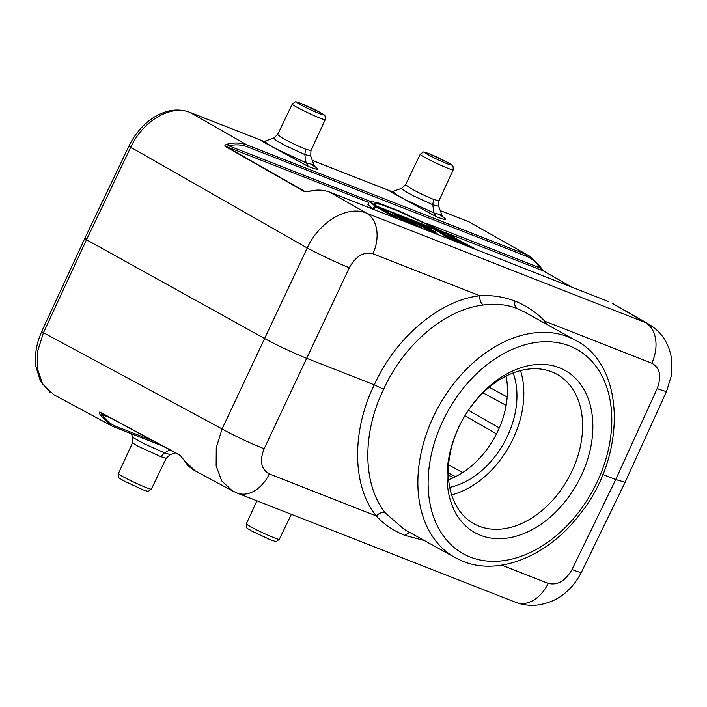<?xml version="1.0" encoding="UTF-8"?>
<svg xmlns="http://www.w3.org/2000/svg" width="707" height="707" viewBox="0 0 707 707"><rect width="100%" height="100%" fill="white"/><g stroke="black" fill="none" stroke-linecap="round" stroke-linejoin="round"><path stroke-width="1.06" d="M451.225 239.814L454.354 240.884L442.52 233.584L461.521 243.694L465.613 245.302L454.804 238.409L475.855 249.315L452.303 236.615L448.203 235.007L447.77 235.926M435.035 232.082L435.927 230.182L451.287 239.682M448.203 235.007L459.842 242.377L435.927 230.182M372.996 209.122L367.976 204.429M369.611 201.053L228.794 145.801L228.008 143.963C225.339 144.67 224.384 145.465 225.153 146.34A1.458 1.034 -60.3 0 1 225.78 146.331L228.794 145.801C235.493 144.281 241.688 144.617 247.362 146.817L526.255 256.226C529.508 257.489 535.137 260.37 539.83 267.838L543.4 270.94L571.636 287.06M427.346 223.704L539.83 267.838L539.927 266.336M529.561 256.128L468.935 221.865L529.684 256.208M612.191 303.285L645.482 322.595A32.884 23.154 111.4 0 1 651.801 363.204L544.814 321.234C536.595 312.512 526.671 305.804 515.032 301.111C503.693 296.772 491.975 294.987 479.876 295.747C439.904 300.06 395.593 337.433 374.286 384.838C351.344 431.473 352.139 486.46 376.265 515.924C383.989 524.364 393.499 530.842 404.811 535.349L424.297 540.51M652.729 326.82L645.482 322.595L366.571 213.178C347.711 204.915 319.219 221.662 307.227 247.98A32.884 1.776 25.2 0 0 349.293 267.785L306.688 358.316C292.283 352.475 278.258 345.873 264.612 338.52L86.501 239.77C84.045 238.356 84.142 238.153 86.811 239.152M608.471 301.518A1.458 1.025 111.4 0 1 608.568 301.544L329.674 192.127C323.718 189.847 317.266 189.476 310.329 191.031L310.78 191.12C317.629 189.582 323.956 189.936 329.762 192.171A1.458 1.025 -68.6 0 0 329.559 192.092M575.675 340.385A124.211 87.792 119 0 0 568.985 337.177A124.211 87.792 119 0 0 568.225 336.868A124.211 87.792 119 0 0 435.927 411.589A124.211 87.792 119 0 0 455.22 557.655L462.307 561.049C498.594 576.497 547.987 556.082 579.457 514.802C626.596 457.217 626.402 366.155 575.675 340.385L524.621 312.07L517.073 308.517C506.698 304.496 495.457 303.33 483.349 305.026C480.689 303.1 479.532 300.007 479.876 295.747L372.889 253.778A32.884 23.154 -68.6 0 0 366.571 213.178L329.762 192.171L608.665 301.589A1.458 1.025 111.4 0 0 608.568 301.544M483.349 305.026C445.322 309.277 403.971 344.221 383.645 389.23C361.896 433.647 362.656 484.949 385.456 513.088L404.157 529.34L455.22 557.655M547.395 324.699L544.814 321.234L543.78 322.701M625.121 482.28L666.621 391.183A32.884 2.174 24.5 0 0 666.63 391.183A32.884 2.174 24.5 0 1 657.165 388.567L615.717 479.558L625.121 482.28L581.384 572.334A32.884 2.183 -154.1 0 1 572.025 569.497L615.717 479.558L602.815 474.494M153.145 440.885L115.868 426.259C112.607 424.995 106.987 422.123 102.285 414.656L100.518 412.535L180.4 455.555M110.177 417.749L102.285 414.656L100.394 415.15L111.361 425.694L53.635 394.612M162.884 446.126L114.428 427.116A1.458 1.025 -68.6 0 1 114.348 427.081L111.361 425.694M383.645 389.23L374.286 384.838L306.688 358.316L264.153 448.715A32.884 2.581 -154.8 0 1 222.086 428.91L216.271 447.734L216.148 465.904L221.724 480.919L232.285 490.808L195.035 470.747L184.112 460.284L180.126 455.211L100.085 412.11C99.015 411.889 99.121 412.897 100.394 415.15M232.285 490.808L232.903 491.126M228.008 143.963C234.892 142.407 241.255 142.752 247.088 144.997L190.059 112.457C171.138 104.247 142.805 120.862 130.724 147.268L307.227 247.98L222.086 428.91L43.454 332.723L37.807 350.592L37.321 368.427L42.623 384.034L53.767 394.692M184.112 460.284L183.855 460.045C186.763 464.711 190.501 468.29 195.07 470.765M232.93 491.073L236.677 492.867A32.884 23.154 -68.6 0 0 237.057 493.018A32.884 23.154 -68.6 0 0 269.287 473.946L376.265 515.924C379.376 512.849 382.434 511.903 385.456 513.088M501.714 565.14L548.19 583.372A32.884 23.154 111.4 0 1 516.349 602.585A32.884 23.154 111.4 0 1 515.969 602.444L237.057 493.018M225.153 146.34L304.231 191.464L310.78 191.12M448.627 479.682A76.718 54.227 119 0 0 497.887 431.058A76.718 54.227 119 0 0 506.053 376.097M489.217 387.233L507.193 396.998M506.124 405.358L482.996 392.836M496.526 433.859L464.906 415.751M449.714 487.388A76.718 54.227 119 0 0 507.379 436.325A76.718 54.227 119 0 0 513.167 372.934M451.614 494.865A85.485 60.422 119 0 0 513.176 438.596A85.485 60.422 119 0 0 520.52 370.583M464.508 416.414A85.485 60.422 -61 0 1 556.904 374.25A85.485 60.422 -61 0 1 571.945 471.18A85.485 60.422 -61 0 1 473.999 523.781A85.485 60.422 -61 0 1 458.958 426.851A85.485 60.422 -61 0 1 460.814 423.086M581.295 475.581A92.794 65.583 -61 0 1 480.548 535.305A92.794 65.583 -61 0 1 458.649 427.461A92.794 65.583 -61 0 1 460.734 423.228A92.794 65.583 -61 0 1 464.587 416.273A92.794 65.583 -61 0 1 563.488 369.584A92.794 65.583 -61 0 1 581.295 475.581M170.228 454.619L164.422 452.834L144.352 443.863L132.766 437.386L132.518 442.882L137.114 445.799L160.931 456.704L164.422 452.834L169.892 449.899M166.207 458.269L160.931 456.704M314.871 166.596L315.481 167.002C319.864 170.166 317.478 169.989 308.332 166.49L262.739 141.639M442.829 216.793L443.439 217.199C447.823 220.363 445.437 220.195 436.29 216.687L390.697 191.844M310.329 191.031L305.07 191.535M310.629 155.867L313.935 164.846L306.078 162.804L278.258 149.937L267.617 143.963L264.683 141.267L262.067 141.612M308.332 166.49L306.078 162.804L304.788 154.533L305.636 149.186L310.965 150.653L310.7 156.07M310.744 156.053L304.788 154.533L285.08 145.448L275.757 140.225L273.75 138.13M277.621 134.533L282.049 137.785C287.484 141.011 298.681 146.455 305.636 149.186M319.308 113.58L319.909 113.818A14.573 0.963 -154.8 0 0 319.626 112.201A14.573 0.963 -154.8 0 0 301.27 103.584A14.573 0.963 25.2 0 0 300.669 103.355A14.573 0.963 25.2 0 0 300.961 104.972A14.573 0.963 25.2 0 0 319.308 113.58M438.587 206.073L441.893 215.043L434.036 213.001L406.216 200.134L395.575 194.16L392.641 191.464L401.709 188.336M436.29 216.687L434.036 213.001L432.746 204.73L413.038 195.645L403.715 190.43L401.514 188.362M438.702 206.258L432.746 204.73L433.594 199.392C426.639 196.661 415.442 191.208 410.007 187.991L405.579 184.73L401.532 188.407M433.594 199.392L438.923 200.85L438.658 206.267M447.266 163.785L447.867 164.015A14.573 0.963 -154.8 0 0 447.584 162.398A14.573 0.963 -154.8 0 0 429.229 153.79A14.573 0.963 25.2 0 0 428.628 153.552A14.573 0.963 25.2 0 0 428.91 155.169A14.573 0.963 25.2 0 0 447.266 163.785M415.398 225.763L396.008 214.521L392.933 213.32L392.438 214.371M410.794 223.951L415.46 225.63M397.997 218.931L381.506 209.352L410.855 223.819M394.93 217.729L398.068 218.799M374.091 209.555L375.532 206.497L394.992 217.597M392.933 213.32L409.91 223.005L375.532 206.497M422.565 228.573L403.167 217.332L400.1 216.13L399.826 216.704M419.498 227.362L422.627 228.441M419.56 227.23L400.1 216.13M424.315 226.514L424.668 225.772L427.585 227.804L407.267 218.94L434.849 233.39M406.993 219.515L407.267 218.94M438.941 234.998L427.735 226.974L424.668 225.772M434.911 233.257L439.003 234.865M428.734 228.547L435.3 233.116L419.516 224.932L428.734 228.547L428.292 229.483M373.084 209.157L374.622 205.878L454.389 237.172L399.128 210.969L378.024 202.75L369.487 201.195L374.622 205.878M454.389 237.172L454.168 237.623M446.638 233.593L376.345 206.011L373.906 203.307L380.72 204.394L398.068 210.978L446.638 233.593M304.231 191.464A1.458 1.034 -60.3 0 1 304.867 191.456L225.78 146.331L368.895 202.485M444.968 232.329L543.4 270.94A1.458 1.034 -60.3 0 1 543.577 271.046M247.362 146.817A1.458 1.025 -68.6 0 0 247.088 144.997L525.973 254.414A1.458 1.025 111.4 0 1 526.255 256.226M517.073 308.517C514.979 307.165 514.298 304.699 515.032 301.111M657.165 388.567C661.779 376.248 659.985 367.79 651.801 363.204M114.516 427.143L162.84 446.108M111.406 425.711L114.428 427.116A1.458 1.025 -68.6 0 0 115.868 426.259M548.19 583.372C557.478 585.635 565.423 581.013 572.025 569.497M404.811 535.349L409.583 532.344M264.153 448.715C259.363 460.946 261.077 469.36 269.287 473.946M50.082 392.332L40.44 381.161L35.659 365.696L35.35 356.593L36.366 348.03L38.434 339.855L41.686 331.495A7.309 0.53 -155.2 0 0 43.454 332.723L86.501 239.77L130.724 147.268L128.939 146.075L84.725 238.542M372.889 253.778C363.619 251.524 355.754 256.19 349.293 267.776M264.003 141.471L190.059 112.457A7.309 5.143 -68.6 0 0 189.582 112.227A7.309 5.143 -68.6 0 0 189.564 112.219A7.309 5.143 -68.6 0 0 189.476 112.192M448.291 472.903L455.502 476.668M462.59 472.603L448.583 464.799M453.311 477.729L448.344 475.131M570.355 346.262A116.911 82.631 -61 0 1 596.761 482.81A116.911 82.631 -61 0 1 469.589 556.789A116.911 82.631 -61 0 1 443.174 420.232A116.911 82.631 -61 0 1 570.355 346.262M312.326 160.427L391.961 191.668M440.284 210.624L468.935 221.865A7.309 5.143 111.4 0 0 468.476 221.645A7.309 5.143 111.4 0 1 468.476 221.645L440.267 210.58M170.272 454.601L166.189 458.304L151.378 489.094A18.223 1.211 -154.8 0 1 146.923 487.874A18.223 1.211 -154.8 0 1 122.841 476.606A18.223 1.211 -154.8 0 1 118.396 473.575L132.509 442.882M291.355 514.325L279.336 539.291A18.223 1.211 -154.8 0 1 274.882 538.08A18.223 1.211 -154.8 0 1 250.799 526.803A18.223 1.211 -154.8 0 1 246.354 523.772L256.915 500.812M273.574 138.201L277.621 134.524L292.265 104.097A18.223 1.211 25.2 0 0 296.71 107.128A18.223 1.211 25.2 0 0 320.784 118.396A18.223 1.211 25.2 0 0 325.247 119.616L310.992 150.6M405.571 184.73L420.214 154.294A18.223 1.211 25.2 0 0 424.668 157.334A18.223 1.211 25.2 0 0 448.742 168.602A18.223 1.211 25.2 0 0 453.196 169.813L438.95 200.797M571.689 287.077L543.489 270.984L540.175 266.574L529.508 256.102M649.061 324.31L612.253 303.303M666.63 391.183L671.182 376.265L671.65 359.545C669.229 343.425 661.513 331.61 648.505 324.089M100.438 412.499L180.471 455.6L183.855 460.045M516.349 602.585C523.1 605.024 530.223 605.837 537.727 605.024C549.357 603.151 558.733 598.935 565.865 592.369C572.104 587.004 577.274 580.332 581.384 572.334M264.073 141.453L189.582 112.227C180.585 109.064 171.501 109.346 162.292 113.085C157.961 114.658 153.065 117.601 147.622 121.913C139.818 128.427 133.588 136.478 128.939 146.075M468.423 410.281L499.31 427.912M392.023 191.65L312.308 160.374M468.555 221.68L470.473 222.528M41.686 331.495L84.707 238.559M175.345 452.842L170.246 454.654M131.387 433.771L132.73 437.394M151.378 489.094C146.04 492.823 149.698 491.321 143.221 489.951L123.283 480.601C119.686 477.844 117.972 479.222 118.396 473.575M279.336 539.291C274.033 543.02 277.63 541.527 271.179 540.148L251.241 530.798C247.538 527.784 246.204 529.967 246.354 523.772M313.935 164.837L315.304 167.073L311.981 164.864M273.556 138.165L264.683 141.259M292.265 104.097C297.567 100.376 293.935 101.852 300.422 103.24L320.359 112.59C324.062 115.603 325.388 113.42 325.247 119.616M441.893 215.034L443.262 217.27L439.94 215.061M392.65 191.464L390.025 191.818M420.214 154.294C425.526 150.582 421.893 152.058 428.38 153.437L448.318 162.787C452.02 165.809 453.346 163.617 453.196 169.813M367.949 204.5L369.496 201.195"/></g></svg>
